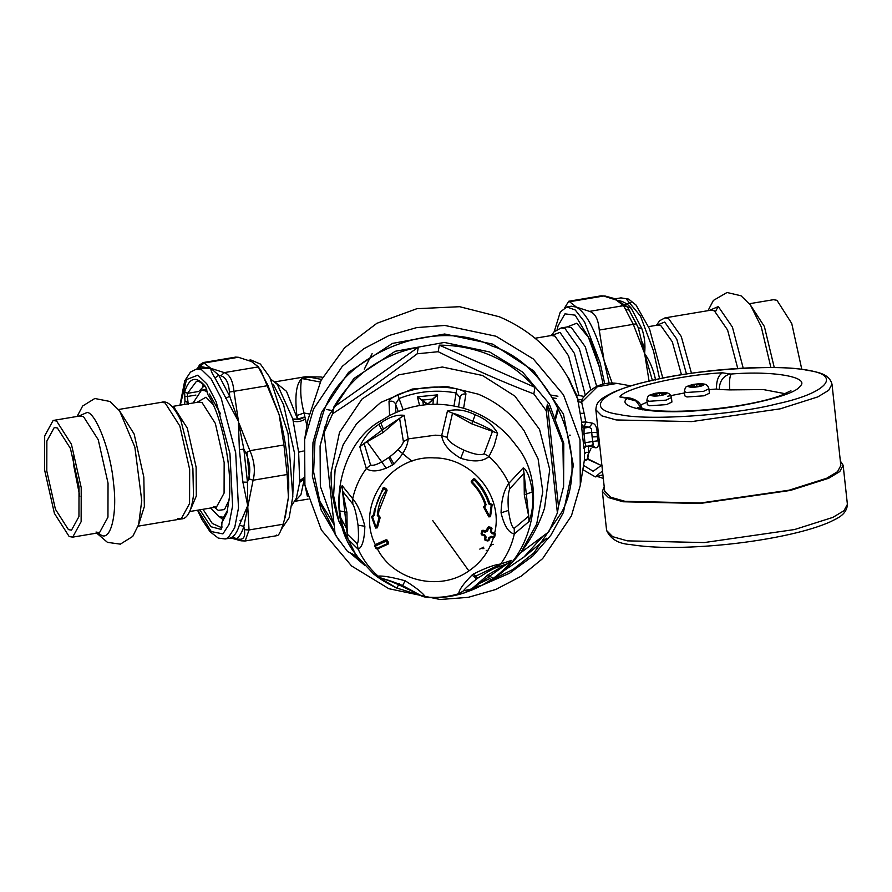 <?xml version="1.0" encoding="UTF-8"?>
<svg xmlns="http://www.w3.org/2000/svg" width="892" height="892" viewBox="0 0 892 892"><rect width="100%" height="100%" fill="white"/><g stroke="black" fill="none" stroke-linecap="round" stroke-linejoin="round"><path stroke-width="1.34" d="M347.445 530.227L340.766 517.873M544.566 508.072C539.392 523.838 531.643 538.389 521.318 551.758L536.694 524.083L542.793 491.648L538.11 459.001L524.15 430.814C512.387 414.323 497.089 402.102 478.257 394.164L446.535 386.437L412.26 389.057L380.772 402.437L356.566 423.767L343.23 444.629L335.124 469.281L333.608 495.684L338.949 521.419C333.497 505.43 330.876 489.15 331.088 472.57L339.462 432.52L361.996 399.058L398.724 374.852L442.32 367.013L482.449 375.465L514.94 396.148L539.56 429.431L549.74 469.638L544.555 508.094M502.029 563.499L475.313 576.343M333.909 524.139L320.339 486.363L320.083 445.933L325.201 426.042L324.097 432.631L332.66 413.732C360.558 395.502 388.734 375.521 417.2 353.79L438.206 351.716C469.794 367.549 501.672 381.62 533.851 393.93L546.294 410.766L557.389 512.922L548.825 531.822L520.237 553.118M357.346 556.407L347.646 551.624L335.202 534.787L324.097 432.631M333.764 407.142C352.864 374.885 381.04 354.904 418.303 347.2L333.764 407.142L332.66 413.732M418.303 347.2L417.2 353.79M439.31 345.137C477.432 345.416 509.31 359.487 534.944 387.351L439.31 345.137L438.206 351.716M534.944 387.351L533.851 393.93M547.387 404.176L562.897 443.614L563.599 486.441L558.481 506.333L547.387 404.176L546.294 410.766M558.481 506.333L557.389 512.922M542.815 536.371L523.883 557.121L500.289 573.177M320.083 445.933L328.368 416.308L353.79 378.576L395.201 351.281L444.361 342.439L489.619 351.961L522.578 372.053L549.238 403.808L563.8 443.313L563.599 486.441M389.581 415.538L389.012 401.645C389.146 399.75 392.101 397.419 397.865 394.643L399.058 398.546C417.467 391.276 436.478 389.414 456.068 392.937L460.06 397.598L458.533 406.908L460.06 397.587C460.885 394.743 462.837 393.573 465.914 394.074L463.617 408.257C437.905 401.144 413.23 403.574 389.581 415.538L380.483 420.979C338.246 444.238 324.699 517.572 355.852 554.333L358.238 557.578L355.295 553.564L338.904 521.285M397.865 394.643C416.91 387.128 436.556 385.199 456.815 388.845C462.959 390.451 465.992 392.19 465.914 394.074M456.815 388.845L453.972 405.938M389.012 401.645C391.923 400.553 394.097 401.322 395.557 403.953L399.058 398.546L403.095 409.684M437.102 404.243L437.615 394.844L427.759 404.109L417.423 396.828L419.575 405.514M432.999 404.266L433.278 399.248L427.402 404.589L417.423 396.828L437.615 394.844L432.854 398.847M433.523 399.003L422.005 400.129M423.421 404.968L422.596 399.861M307.874 420.02L321.098 380.293L344.624 347.78L376.859 323.317L416.887 308.699L459.636 306.703L499.275 316.76C528.989 329.416 551.836 349.575 567.803 377.249L577.659 398.947L580.112 413.275L584.16 413.397L581.662 402.281L577.893 401.746M496.03 336.239L533.349 358.985L563.532 394.922L580.012 439.644L580.291 485.404L571.426 515.866L542.659 558.582L521.095 576.243L495.774 589.489L468.188 597.35L440.124 599.502L388.879 588.709L351.571 565.963L321.388 530.026L304.908 485.304L304.618 439.544L313.493 409.082L342.26 366.367L363.825 348.716L389.146 335.459L416.731 327.598L444.796 325.446L496.03 336.239M546.785 538.199L524.206 556.842M333.954 524.496L319.236 500.356M584.338 460.417L584.539 453.995L585.977 452.255L588.419 452.623L587.795 458.778L584.271 460.406M591.229 445.42L593.135 444.406L592.823 441.462L598.03 440.804C598.956 445.732 598.03 448.052 595.232 447.739L592.544 445.376L585.866 446.413L583.981 448.587L584.271 446.847L584.539 453.995M583.981 448.598L583.401 443.268L585.007 442.767L586.055 446.279M581.551 426.242L582.431 434.326L584.015 433.679L584.082 428.104L582.454 427.647L581.551 426.242L581.662 422.172L580.112 413.275M338.893 540.44L321.153 510.057L312.367 476.194L312.981 442.588L321.544 412.416L348.527 372.365L392.48 343.398L444.651 334.009L492.685 344.122L533.672 370.86L563.476 414.189L573.378 465.457L563.376 512.532L550.866 535.222L532.736 556.117L509.455 573.3L482.382 585.107M481.959 585.23L472.894 587.638M364.884 565.506L349.831 552.706M558.347 409.116L555.426 419.664M598.03 440.804L597.372 436.745L592.098 436.946L592.823 441.462L585.007 442.767L584.015 433.679L591.831 432.364L597.138 432.62C596.949 427.235 595.421 424.09 592.567 423.187L589.255 427.235L591.452 428.885L592.098 436.946M587.638 446.112L588.508 446.535L588.419 452.623M581.662 422.172L585.843 421.983L584.16 413.397M597.138 432.62L597.372 436.745M592.567 423.187L585.843 421.983L584.371 426.354L582.744 425.908L581.84 424.503M584.427 447.661L584.594 447.07M595.232 447.739L588.363 445.989M602.301 465.925L587.995 459.436L584.282 460.729L584.483 459.38M588.441 458.365L587.795 458.778L601.933 465.858M582.041 399.505L581.662 402.281L597.328 386.76L617.074 383.404L630.967 385.89M569.063 378.933L578.016 399.27M577.659 398.947L575.898 393.55L567.803 377.249M569.386 435.185L570.222 435.151M479.796 549.093L483.743 547.13M490.299 545.023L493.566 544.343M487.11 550.241L486.229 550.52M551.211 395.123L557.924 396.238M333.173 410.699L326.784 409.562M296.869 415.516L304.038 412.996C301.897 404.444 300.805 397.341 300.76 391.677C300.649 385.199 301.05 380.828 301.953 378.554C296.322 383.181 294.628 395.502 296.869 415.516L297.538 419.006L286.51 391.332L274.747 381.899L305.153 376.792L320.819 376.982L305.042 376.814M307.327 496.208L304.428 482.438M303.971 479.283L299.701 482.338L302.031 480.242L304.127 479.606M306.904 425.841L304.038 412.996L309.033 413.944M270.8 379.178L277.289 384.352L292.81 418.972L297.56 419.151L304.863 416.865C300.548 419.619 296.534 420.322 292.81 418.972L298.642 452.211L303.224 451.017M291.929 505.173L296.378 498.182L299.701 482.338L298.642 452.211M474.098 479.896L471.433 482.472C477.856 488.838 482.427 496.287 485.137 504.839L483.81 507.414L488.794 516.847L490.555 516.702L492.083 505.017L489.63 503.556C486.686 494.235 481.713 486.095 474.7 479.149L473.373 479.16L471.422 481.189L471.433 482.472L472.136 481.925C478.681 488.415 483.341 496.019 486.095 504.716L484.679 507.091L489.73 516.669L491.247 505.117L488.816 503.969C485.917 494.77 481.011 486.742 474.098 479.896L474.745 478.859L473.418 478.881L474.098 479.896M491.124 505.162L490.823 503.857L491.247 505.117L492.139 504.716L490.946 503.824M489.73 516.669L488.794 516.847L490.555 516.702L492.139 504.716M484.679 507.091L484.345 506.065L483.81 507.414L484.679 507.091L483.81 507.414L488.794 516.869L490.555 516.702M483.854 507.158L484.389 505.786L483.81 507.414L483.732 506.522M484.824 507.046L484.389 505.786M485.137 504.839L486.095 504.716L484.49 506.02M471.478 482.215L471.467 480.911L471.433 482.472L471.422 481.189L472.136 481.925M471.467 480.911L473.418 478.881M488.816 503.969L489.675 503.255C486.742 493.934 481.758 485.794 474.745 478.859M489.675 503.255L490.823 503.857M485.17 504.582L484.534 505.742M482.037 534.252L481.747 534.932L482.037 534.252L481.067 533.817L481.747 534.932L484.467 535.546L484.769 534.865L486.14 537.051L485.471 539.705L488.192 540.318L488.861 537.653L491.135 536.293L493.856 536.895L494.536 534.23L491.804 533.628L490.433 531.442L491.113 528.778L488.381 528.164L487.712 530.84L485.438 532.201L482.717 531.587L482.037 534.252L484.769 534.865L485.203 536.36L484.467 539.37L485.192 540.396L487.891 540.976L490.823 536.962L493.544 537.564L494.67 536.906L495.361 534.13M491.804 533.628L491.258 531.465L491.994 528.443L491.291 527.417L488.571 526.815L485.638 530.84L482.918 530.227L481.78 530.907L481.089 533.706M491.302 531.175L491.983 532.256L494.692 532.858C503.701 496.632 472.359 457.73 434.315 457.908C389.904 454.786 355.451 505.385 375.264 544.611L375.465 545.949L386.314 541.076L387.541 543.551L376.703 548.424L375.465 545.949L374.774 546.116L375.197 544.889L386.024 540.028L387.273 540.452L386.314 541.076L386.069 539.76L375.264 544.611L374.83 545.815M387.318 540.206L388.544 542.67L388.12 543.875L388.544 542.67L387.318 540.206L386.069 539.76M380.215 517.36L378.386 515.085L378.877 511.161M371.685 516.568L372.655 515.465L371.641 516.869L375.599 528.008L377.372 527.808L380.248 517.204M373.759 514.662L372.655 515.465M374.305 510.313L383.125 487.868L384.419 487.645L383.081 488.169L374.272 510.458L373.703 515.03L371.641 516.869L375.599 528.031L377.372 527.819L380.17 517.616L378.342 515.342L378.855 511.294L386.927 490.812M386.983 490.533L386.727 489.251L384.419 487.645M490.433 531.442L491.236 531.543L491.927 528.811L491.247 527.696L488.526 527.083L487.4 527.752L486.72 530.405L485.638 530.84M491.938 528.733L491.113 528.778L491.971 528.51M487.433 527.495L488.381 528.164L488.571 526.815M372.51 516.825L376.312 527.83L379.156 517.483L377.283 515.431C378.108 506.366 381.029 498.026 386.046 490.399L383.727 488.794C378.431 496.833 375.354 505.641 374.495 515.219L372.51 516.825L372.778 515.476M376.312 527.83L377.372 527.808M380.17 517.616L379.156 517.483L380.215 517.46M379.156 517.483L379.401 516.122M379 517.46L379.245 516.1M386.95 490.79L386.682 489.53L386.95 490.79L386.046 490.399L386.95 490.79L386.682 489.53L384.374 487.913L383.727 488.794L383.125 487.868M488.861 537.653L491.135 536.293L490.823 536.962L493.566 537.586L494.67 536.906L495.339 534.252L494.67 533.137L491.983 532.256M481.78 530.907L482.717 531.587L482.873 530.495L481.736 531.164L481.1 533.639M485.215 536.282L484.467 539.337M484.534 539.002L485.17 540.374L487.913 540.998L489.017 540.318L489.686 537.675M485.438 532.201L485.594 531.119L482.918 530.227M388.555 543.574L377.216 549.037L376.011 548.602L374.774 546.127L376 548.58L377.249 549.015L376 548.58L377.249 549.015L388.076 544.142L388.499 542.927L388.076 544.142L387.541 543.551L388.499 542.927L388.076 544.142L387.541 543.551M523.236 467.887L524.05 473.251L509.912 488.626C508.106 492.306 507.626 499.576 508.473 510.436C510.001 521.463 511.919 527.428 514.227 528.343L528.711 516.145L524.05 473.251L524.295 494.904L528.711 516.145L529.056 521.474C532.491 511.997 533.55 502.151 532.245 491.949C531.387 483.587 528.097 470.162 523.236 467.887L508.83 483.33C503.969 490.098 501.382 499.933 501.059 512.833C504.192 525.856 508.618 532.881 514.327 533.895L529.056 521.474M447.438 411.067L452.534 413.108L446.948 437.336C448.141 441.161 453.794 445.431 463.918 450.159C474.288 454.485 481.022 455.678 484.122 453.749L492.685 430.836C487.935 427.915 481.29 424.737 472.738 421.303C464.386 417.278 457.652 414.546 452.534 413.108L471.768 423.845L497.602 433.211C492.741 424.848 485.281 418.716 475.224 414.813C465.368 409.93 456.102 408.681 447.438 411.067L441.663 435.608C442.911 444.004 449.267 451.564 460.718 458.276C473.541 462.279 482.962 461.688 489.006 456.503L494.146 445.844L497.602 433.211M484.122 453.749L489.006 456.503C497.48 464.119 504.091 473.061 508.83 483.33L509.912 488.626M446.948 437.336L441.663 435.608L435.329 435.185L408.179 438.897L404.165 415.326C396.951 414.457 389.168 417.01 380.817 423.009L378.955 424.291C370.169 430.044 363.791 437.537 359.822 446.769L366.333 468.579C372.053 472.582 380.817 471.377 392.625 464.977L393.918 464.007C402.794 455.221 407.555 446.847 408.179 438.897L403.418 441.629L399.594 418.326L383.448 429.141L364.103 443.491L370.559 464.922L366.333 468.579C359.677 477.677 355.127 487.723 352.686 498.695C357.603 504.493 361.661 513.68 364.873 526.235C364.482 539.604 362.252 547.287 358.183 549.26L357.135 543.797L347.178 534.007L342.517 491.113L346.932 512.354L347.178 534.007L348.014 539.281C343.621 530.584 340.856 521.118 339.718 510.893C338.637 502.553 339.295 488.738 342.193 485.694L352.686 498.695L352.819 504.091C354.726 507.403 356.465 514.45 358.026 525.243C358.84 536.337 358.539 542.526 357.135 543.797M496.487 567.502L500.68 564.012C494.168 564.781 485.036 568.137 473.306 574.102L472.024 575.05C463.093 584.126 458.7 590.337 458.834 593.693L463.896 593.046L471.634 588.943L507.124 563.777L496.487 567.502C493.287 568.561 487.065 572.095 477.811 578.116L473.306 574.102M514.227 528.343L514.327 533.895C511.885 544.867 507.336 554.902 500.68 564.012L511.417 560.399C508.072 565.907 501.928 571.962 493.008 578.551L481.479 585.576L468.055 591.463M495.361 534.174L494.692 532.858M374.729 545.425L375.197 544.889L374.774 546.116L375.465 545.949M477.811 578.116L476.707 578.919C468.445 585.408 464.085 589.378 463.617 590.805L471.634 588.943L488.147 574.693L507.124 563.777L511.417 560.399M405.213 580.803L402.593 585.531L420.099 595.087L425.361 596.982C423.31 593.37 416.597 587.973 405.213 580.803C392.324 577.258 383.248 575.686 378.007 576.087L373.637 573.957C379.122 578.596 386.827 583.29 396.739 588.029L398.691 584.739L420.099 595.087L402.593 585.531L382.913 578.674M342.193 485.694L342.517 491.113L352.819 504.091M402.593 585.531C384.82 578.328 381.72 578.741 381.531 578.239L378.007 576.087C369.533 568.472 362.933 559.529 358.183 549.26L348.014 539.281M387.63 580.045L398.691 584.739L399.46 583.413M463.617 590.805L458.834 593.693C447.918 597.038 436.757 598.142 425.361 596.982L425.707 597.216C422.106 596.469 419.786 595.455 418.749 594.183M370.559 464.922C373.358 466.271 379.401 463.818 388.689 457.563L389.793 456.76C398.033 450.404 402.571 445.353 403.418 441.629M359.822 446.769L364.103 443.491L383.081 432.564L399.594 418.326L404.165 415.326M749.458 303.715L773.453 299.701L776.965 300.303L791.739 323.462L801.785 369.266M68.428 529.614L55.416 509.232L46.797 471.032L46.863 441.061L54.3 427.469L57.389 428.004L70.401 448.375L79.02 486.575L78.953 516.546L71.516 530.138L68.428 529.614M207.479 392.235L205.316 390.852L201.492 390.194L193.085 402.994M210.69 508.005L218.986 516.713L223.613 517.237M220.58 413.855L209.386 393.985M69.175 536.538L72.687 537.14L81.139 521.686L81.217 487.634L71.416 444.227L56.631 421.069L53.13 420.466L44.678 435.92L44.6 469.972L54.401 513.379L69.175 536.538M201.492 390.194L206.732 389.369M204.58 385.4L198.805 391.432M219.867 517.081L222.721 519.445M239.056 423.321L249.894 450.672L283.935 444.974L287.146 474.522L253.094 480.231L243.85 526.47L239.379 525.165L247.708 505.652L247.463 482.238L242.892 482.093L239.379 449.791L243.85 449.055L245.757 453.002L249.894 450.672C254.432 461.03 255.502 470.876 253.094 480.231L248.545 478.67L247.463 482.238L243.85 449.055L238.51 422.418M231.864 538.3L230.114 538.144L232.255 537.04L236.536 538.668L231.864 538.3L241.007 540.808L236.536 538.668C239.513 536.616 241.955 532.546 243.85 526.47L244.375 529.714L249.035 529.96L283.087 524.251C280.211 533.148 278.036 536.772 276.576 535.111M242.892 482.093L247.708 505.652L249.035 529.96L245.155 540.987L242.524 540.82M283.087 524.251L285.418 516.267L288.417 497.268C289.833 471.768 286.745 444.261 279.163 414.747L268.024 385.6L258.301 366.913L224.26 372.611L210.913 368.363L203.32 362.531L235.588 357.112L238.331 357.268L204.279 362.977L200.466 365.921L201.012 366.679L210.913 368.363L218.785 375.253L220.971 375.811L224.26 372.611C229.634 374.406 232.879 380.628 233.972 391.309L229.411 392.056L229.701 396.249L238.577 421.559L214.972 377.929C211.95 373.324 210.601 370.135 210.913 368.363L201.625 368.173L196.653 369.009L201.77 369.89L211.181 378.988L221.149 398.088L235.689 452.735L238.499 507.972L234.674 527.763L228.263 537.675L225.152 538.969L218.261 538.077L210.066 531.743L201.915 519.478L197.556 510.213M281.359 529.212L289.131 517.761L292.821 496.532L288.06 433.59L269.808 377.283L260.375 364.048L250.797 359.933L248.589 360.301M257.52 367.036L258.903 367.972M283.935 444.974L279.163 414.747L261.033 370.827L258.134 366.657L251.499 361.55L238.331 357.268M284.347 520.025L288.417 497.279L287.146 474.522M238.766 423.377L233.972 391.309L268.024 385.6M238.454 423.343L239.379 449.791M225.598 398.367L229.701 396.249L218.785 375.253L214.972 377.929M198.838 368.641L201.012 366.679L199.897 368.463M195.917 395.067L187.387 396.494L188.268 404.578C187.275 402.158 186.183 401.032 184.978 401.199L184.633 391.8C189.372 377.238 196.351 375.51 205.573 386.637L207.791 393.662M227.594 510.324L223.513 517.327L221.829 522.879L226.925 512.945L229.4 497.279C232.065 465.981 221.249 414.39 207.903 394.654L207.892 394.598M221.885 523.359L221.082 529.402L210.98 526.737L199.841 509.823M184.421 404.455L184.978 401.199M636.375 323.818L627.377 306.748L638.282 327.743L641.816 328.59C644.57 336.373 645.507 344.669 644.626 353.477L638.293 327.743L636.375 323.818L599.257 330.062C598.387 319.358 595.142 313.125 589.545 311.375L623.586 305.666L627.544 306.993M652.442 380.55L644.626 353.477L633.309 324.353L623.586 305.666L614.276 298.541L605.133 296.032L600.974 295.854L605.133 296.032M614.276 298.541L616.026 298.697L616.963 300.281L603.616 296.021L569.564 301.73L568.717 301.273L564.781 307.628M554.211 331.668L560.299 311.955L566.855 306.948L575.273 310.015L584.528 321.878L600.126 362.899L604.687 383.638M602.49 470.954L595.343 476.908L582.911 469.694M603.07 384.028L598.844 364.861L591.976 343.141L575.195 315.166L564.959 313.861L558.102 325.736L556.876 330.765M583.624 465.423L593.135 471.255L601.007 465.669M566.855 306.948L571.259 306.201L576.366 307.093C586.546 313.081 595.767 330.809 604.029 360.279L609.102 382.991M602.914 474.834L595.343 476.908M599.257 330.062L604.029 360.279L612.113 382.913M569.564 301.73L576.366 307.093L589.545 311.375M603.304 478.413L597.551 476.54M631.179 308.153L627.377 306.748L616.963 300.281C622.806 301.028 627.555 303.648 631.179 308.153L641.816 328.59M649.075 381.062L644.626 353.477C649.933 361.193 653.591 370.035 655.598 380.003M671.431 397.564L671.921 402.047L666.536 404.611L649.487 405.771L647.38 404.712L646.89 400.229L649.008 401.288L666.045 400.129L671.431 397.564C670.606 394.543 668.9 392.971 666.313 392.826C664.406 392.324 660.615 392.502 654.951 393.35L649.543 395.178C648.372 395.256 647.492 396.94 646.89 400.229M664.484 394.598L660.649 395.502L651.617 395.479L655.453 394.576L652.855 394.108L656.69 393.205L659.288 393.673L663.124 392.77L665.722 393.238L661.886 394.141L664.484 394.598M655.564 395.624L655.453 394.576M656.913 395.301L656.69 393.205M659.467 395.29L659.288 393.673M663.235 393.818L663.124 392.77M661.998 395.189L661.886 394.141M708.906 388.778L709.396 393.238L704.011 395.803L686.963 396.962L684.855 395.903L684.365 391.443L686.472 392.491L703.52 391.343L708.906 388.778C708.081 385.757 706.364 384.173 703.788 384.039C701.881 383.527 698.09 383.705 692.415 384.563L687.018 386.392C685.848 386.47 684.967 388.154 684.365 391.443M701.959 385.812L691.69 387.15L689.092 386.682L692.928 385.779L690.33 385.311L700.588 383.984L703.197 384.441L699.361 385.344L701.959 385.812M693.039 386.827L692.928 385.779M694.389 386.515L694.166 384.419M696.931 386.504L696.764 384.876M700.711 385.032L700.588 383.984M699.473 386.392L699.361 385.344M840.353 461.041L843.152 465.267L839.773 471.567L828.679 478.279L790.334 490.444L700.064 503.467L623.095 501.772L608.411 497.569L602.368 491.414L604.196 486.697M785.361 393.74L763.385 389.581L729.79 389.893C729.177 381.776 729.634 376.491 731.184 374.027L729.879 373.982C722.988 376.257 719.454 381.442 719.275 389.536L729.79 389.893M625.013 501.315L610.619 497.201L604.687 491.169L595.845 409.796L601.777 415.828L616.171 419.942L691.657 421.604L780.199 408.837L817.797 396.907L828.679 390.328L832.002 384.14L840.833 465.512L837.521 471.69L826.639 478.279L789.03 490.21L700.499 502.977L625.013 501.315M729.879 373.982L722.52 372.789C718.383 375.22 716.365 380.616 716.499 389.001L709.006 389.681M719.275 389.536L716.499 389.001M722.52 372.789C680.641 374.874 624.222 388.132 619.84 396.929L630.008 398.055L626.987 398.523C615.658 407.755 654.126 414.423 697.288 410.71C739.022 408.592 795.006 395.435 799.567 386.671C811.675 377.394 774.256 370.481 731.184 374.027M684.532 392.937L667.439 396.293M647.101 402.169L640.556 405.013M485.471 539.705L485.17 540.374L485.471 539.705L484.49 539.259M488.192 540.318L489.017 540.318L487.891 540.976L488.192 540.318M477.777 584.215L489.541 578.696M491.369 579.711L491.893 579.365C534.13 556.106 547.677 482.762 516.524 446.011C503.233 427.536 485.605 414.947 463.617 408.257M395.858 412.528L395.557 403.953L398.289 411.491M584.305 460.629L580.291 485.404M582.431 434.326L583.401 443.268M567.056 326.985L576.778 323.216L588.464 337.354L599.491 367.437M567.635 326.885L571.426 327.587L585.286 346.787L596.715 386.437M591.006 448.531L587.438 456.013M567.49 326.907L561.157 327.966L565.093 328.646L579.387 348.861L590.827 390.072M551.769 335.381L560.042 332.393L574.392 353.355L585.286 395.134M535.077 338.246L551.39 335.515L554.98 336.128L568.594 355.93L578.997 395.513M397.977 449.746L411.993 461.264M577.024 395.156L584.149 396.427M589.255 427.235L584.371 426.354L584.082 428.104L589.255 427.235M334.924 532.502L320.273 503.434L313.605 471.968L314.965 441.127L323.082 413.42C342.272 353.433 435.151 316.37 491.971 346.029C553.218 365.252 591.574 456.637 561.726 512.209L533.94 552.884L513.012 569.453L488.515 581.551M360.335 560.232L354.079 554.802M482.94 548.77L483.865 548.368M490.41 546.049L491.013 545.871M373.224 521.619L374.071 522.288M386.37 468.389L367.27 441.986M320.228 382.021L301.953 378.554L309.914 377.216L321.555 379.435M304.15 482.494L304.127 479.74M304.083 480.108L300.905 494.859L294.839 501.315L308.119 499.085M299.812 480.587L303.771 477.744M293.345 421.113C297.081 422.273 301.095 421.582 305.398 419.028M292.587 499.487L294.561 453.326L283.567 404.611L273.275 384.34M377.316 548.725C393.517 580.792 439.633 591.976 468.88 570.925C481.056 562.518 489.284 551.301 493.566 537.285M432.787 520.649L468.88 570.925M491.113 528.778L491.291 527.417M487.712 530.84L486.764 530.16M374.495 515.219L373.715 514.963L374.328 510.168M379.579 517.438L379.301 516.513M377.283 515.431L378.386 515.085M386.046 490.399L386.727 489.251M494.536 534.23L495.35 534.252L494.536 534.23L494.714 532.87M493.856 536.895L493.544 537.564L494.67 536.906L493.856 536.895M486.14 537.051L485.159 536.605M524.295 494.904L532.245 491.949M471.768 423.845L475.224 414.813M463.918 450.159L460.718 458.276M508.473 510.436L501.059 512.833M493.008 578.551L488.147 574.693M476.707 578.919L472.024 575.05M339.718 510.893L346.932 512.354M364.873 526.235L358.026 525.243M487.98 576.901L491.146 579.845M389.793 456.76L393.918 464.007M388.689 457.563L392.625 464.977M383.448 429.141L380.817 423.009M383.081 432.564L378.955 424.291M644.871 347.958L641.214 340.175M648.584 326.628L657.694 325.101L660.861 325.647L672.289 341.781L681.466 374.729M686.461 373.96L676.772 339.127L664.685 322.068L656.768 325.257M691.456 373.224L681.265 336.496L668.521 318.489L665.008 317.875L659.612 320.741L656.456 325.312M665.008 317.875L710.835 310.193L714.347 310.806L727.582 329.995L737.762 368.474M743.203 368.151L732.421 327.108L718.305 306.569L709.274 310.461M774.256 367.515L764.366 326.472L750.35 304.908M73.144 456.704L73.902 466.483L79.789 496.353M214.481 507.37L218.295 510.358L224.472 509.566L229.188 499.888M213.221 404.633L206.007 397.208L196.876 402.359M172.078 406.518L198.883 402.024L202.038 402.571L215.34 423.41L224.16 462.48L224.082 493.131L216.488 507.035L213.322 506.489M189.806 511.272L196.318 495.997L196.117 467.185L187.298 428.115L173.996 407.276L172.279 406.719M118.569 409.495L161.564 402.281C167.473 400.24 173.929 406.351 180.942 420.6L192.884 468.322L193.475 495.328C191.49 511.094 187.376 518.966 181.132 518.966L177.62 518.352M161.564 402.281L165.076 402.894L179.861 426.053L189.661 469.46L189.572 503.512L181.132 518.966L138.137 526.168M138.583 524.764L144.359 506.533L143.824 477.142L134.146 434.047L119.461 410.677M97.953 532.903L100.718 534.81C110.619 542.191 117.644 513.669 113.485 482.951C111.065 453.069 96.726 414.245 87.416 412.349L78.385 416.23M53.13 420.466L79.945 415.973L83.458 416.575L98.243 439.734L108.032 483.141L107.954 517.193L99.514 532.647L96.001 532.045M240.004 520.772L241.353 519.802M247.552 506.243L247.686 505.597M249.47 479.272L246.995 452.132M229.411 392.056C228.698 382.802 225.877 377.394 220.971 375.811M200.466 365.921L197.266 368.909L199.552 364.884L203.32 362.531M238.721 539.147C243.538 539.916 245.423 536.772 244.375 529.714M248.545 478.67C250.83 470.497 249.905 461.933 245.757 453.002M202.685 386.348L203.432 384.82M232.255 537.04C235.154 535.044 237.528 531.086 239.379 525.165M221.907 523.615L221.662 527.451L222.197 526.971L220.948 527.395L212.251 523.414L202.975 509.299M198.76 391.465L187.498 393.35L196.452 381.319C198.871 380.772 202.027 382.902 205.929 387.697L205.573 386.637M184.466 396.516L187.387 396.494L187.498 393.35L184.633 391.8M221.707 527.328L221.082 529.402M197.879 510.157L211.281 531.576L222.922 533.884L228.988 524.518L232.611 505.786L229.946 453.537L216.198 401.857L206.766 383.783L197.857 375.175L186.506 379.579L180.273 405.146M207.814 393.907L207.903 394.654M616.015 298.697L620.988 297.872L626.106 298.753L640.501 316.136L653.513 351.013L659.556 378.743M629.696 310.249L625.872 309.368M620.096 306.246L631.001 302.555M652.342 395.847C646.466 394.933 659.812 391.8 664.997 392.87C670.873 393.773 657.527 396.918 652.342 395.847M689.817 387.05C683.941 386.136 697.288 383.002 702.472 384.073C708.348 384.987 695.002 388.12 689.817 387.05M843.152 465.267L847.4 504.359L844.022 510.659L832.916 517.371L794.582 529.536L704.312 542.559L627.344 540.864L612.659 536.661L606.616 530.517L602.368 491.414M641.66 408.759L635.996 400.999L626.987 398.523M619.505 414.501C583.803 409.841 600.439 391.432 649.755 381.018C693.374 369.589 780.043 363.713 807.349 370.347C843.052 374.997 826.416 393.405 777.099 403.82C733.48 415.259 646.812 421.124 619.505 414.501M619.84 396.929L626.597 398.267M521.407 551.646C513.246 562.283 503.233 571.638 491.358 579.722M304.618 439.544L307.863 420.065M561.157 327.966L554.211 331.668L551.301 335.526M557.556 408.726L555.047 418.805M617.074 383.404C602.847 381.553 591.073 386.938 581.751 399.56L578.451 399.917M569.096 378.966L567.435 376.58M556.452 398.468L552.94 397.865M364.326 369.154L372.12 353.656M320.819 376.982L322.681 377.338M471.166 481.78L471.433 482.494C477.867 488.861 482.427 496.309 485.137 504.85L485.159 505.251M378.855 511.294L387.061 490.522M481.056 533.884L485.17 536.538M420.221 595.176L420.924 595.655M381.531 578.239L373.77 574.147L357.937 557.177M467.854 591.541C468.233 591.106 472.515 590.705 487.489 582.186L491.771 579.443M375.733 575.574L396.762 588.051L420.567 595.41M425.707 597.216C436.389 598.543 450.226 597.328 463.896 593.046L468.01 591.474M718.116 306.48L715.562 311.509M770.878 367.471L761.244 326.773L750.395 304.975L741.029 295.787L727.025 292.498L713.388 300.426L708.003 310.672M189.684 511.529L216.488 507.035M72.687 537.14L99.514 532.647M77.113 416.441L82.644 406.016L94.808 398.49L110.006 401.478L119.617 410.9L134.859 447.126L141.75 500.624L138.628 524.619L132.763 536.393L120.353 544.142L107.475 542.358L96.682 533.115M277.434 535.579L245.155 540.987L241.007 540.808M230.114 538.144L225.152 538.969M207.769 394.442L205.929 387.697M179.95 405.202L184.733 380.806L190.442 372.098L196.653 369.009M568.706 301.262L600.974 295.854M662.812 378.085L649.51 328.869L635.996 305.008L628.615 299.099L620.988 297.872M847.4 504.359C846.809 514.963 836.908 518.419 829.783 522.065C819.748 526.492 806.39 530.595 789.721 534.364C770.253 538.735 749.09 542.102 726.222 544.466C686.115 548.402 654.159 548.435 630.354 544.544C618.49 543.763 610.585 539.08 606.616 530.517M637.401 407.388L648.194 409.93C671.185 412.572 700.22 411.335 735.298 406.217C754.554 403.151 769.763 399.571 780.957 395.502L790.903 390.707M832.002 384.14C829.025 373.804 818.522 372.756 811.374 370.827C795.865 367.76 774.691 366.79 747.864 367.928C714.893 369.5 683.551 373.514 653.836 379.97C636.765 383.772 623.151 387.92 613.005 392.424C598.354 399.705 596.547 402.292 595.845 409.796M630.008 398.055C637.412 399.85 641.515 403.775 642.296 409.863"/></g></svg>
